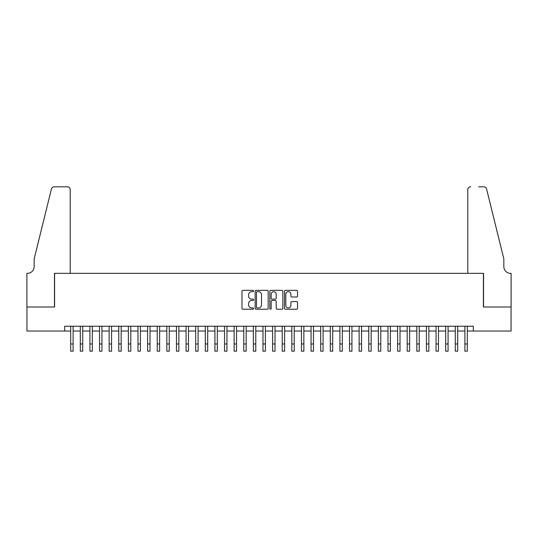 <?xml version="1.0" encoding="UTF-8"?>
<svg xmlns="http://www.w3.org/2000/svg" width="538" height="538" viewBox="0 0 538 538"><rect width="100%" height="100%" fill="white"/><g stroke="black" fill="none" stroke-linecap="round" stroke-linejoin="round"><path stroke-width="0.81" d="M253.62 291.018A0.659 0.659 0 0 0 252.954 290.352L242.927 290.352A0.941 0.941 0 0 0 241.986 291.3L241.986 308.287A0.941 0.941 0 0 0 242.927 309.229L252.954 309.229A0.659 0.659 0 0 0 253.62 308.57A0.659 0.659 0 0 0 252.954 307.911L251.656 307.911A3.02 3.02 0 0 1 248.637 304.885L248.637 303.472A3.02 3.02 0 0 1 251.656 300.453L252.954 300.453A0.659 0.659 0 0 0 253.62 299.794A0.659 0.659 0 0 0 252.954 299.128L251.656 299.128A3.02 3.02 0 0 1 248.637 296.108L248.637 294.696A3.02 3.02 0 0 1 251.656 291.677L252.954 291.677A0.659 0.659 0 0 0 253.62 291.018M296.579 297.01A0.941 0.941 0 0 0 297.527 296.061L297.527 291.3A0.941 0.941 0 0 0 296.579 290.352L285.443 290.352A0.941 0.941 0 0 0 284.501 291.3L284.501 308.287A0.941 0.941 0 0 0 285.443 309.229L296.579 309.229A0.941 0.941 0 0 0 297.527 308.287L297.527 302.531A0.941 0.941 0 0 0 296.579 301.583L291.818 301.583A0.941 0.941 0 0 0 290.87 302.531L290.87 305.382A2.522 2.522 0 0 1 288.348 307.911A2.522 2.522 0 0 1 285.819 305.382L285.819 294.199A2.522 2.522 0 0 1 288.348 291.677A2.522 2.522 0 0 1 290.87 294.199L290.87 296.061A0.941 0.941 0 0 0 291.818 297.01L296.579 297.01M64.688 331.038L26.947 331.038L26.947 307.003L54.594 307.003L54.594 273.351L483.406 273.351L483.406 307.003L511.053 307.003L511.053 331.038L473.312 331.038L473.312 326.23L64.688 326.23L64.688 331.038L70.693 331.038M268.173 291.3A0.941 0.941 0 0 0 267.231 290.352L256.095 290.352A0.941 0.941 0 0 0 255.153 291.3L255.153 308.287A0.941 0.941 0 0 0 256.095 309.229L267.231 309.229A0.941 0.941 0 0 0 268.173 308.287L268.173 291.3M270.769 290.352L281.905 290.352A0.941 0.941 0 0 1 282.847 291.3L282.847 308.287A0.941 0.941 0 0 1 281.905 309.229L277.137 309.229A0.941 0.941 0 0 1 276.196 308.287L276.196 301.394A0.941 0.941 0 0 0 275.254 300.453L272.094 300.453A0.941 0.941 0 0 0 271.145 301.394L271.145 308.57A0.659 0.659 0 0 1 270.486 309.229A0.659 0.659 0 0 1 269.827 308.57L269.827 291.3A0.941 0.941 0 0 1 270.769 290.352M73.101 331.038L80.31 331.038M82.711 331.038L89.927 331.038M92.328 331.038L99.537 331.038M101.944 331.038L109.153 331.038M111.561 331.038L118.77 331.038M121.171 331.038L128.387 331.038M130.788 331.038L137.997 331.038M140.405 331.038L147.614 331.038M150.015 331.038L157.231 331.038M159.631 331.038L166.841 331.038M169.248 331.038L176.457 331.038M178.865 331.038L186.074 331.038M188.475 331.038L195.684 331.038M198.092 331.038L205.301 331.038M207.708 331.038L214.918 331.038M217.318 331.038L224.534 331.038M226.935 331.038L234.144 331.038M236.552 331.038L243.761 331.038M246.162 331.038L253.378 331.038M255.779 331.038L262.988 331.038M265.395 331.038L272.605 331.038M275.012 331.038L282.221 331.038M284.622 331.038L291.838 331.038M294.239 331.038L301.448 331.038M303.856 331.038L311.065 331.038M313.466 331.038L320.682 331.038M323.082 331.038L330.292 331.038M332.699 331.038L339.908 331.038M342.316 331.038L349.525 331.038M351.926 331.038L359.135 331.038M361.543 331.038L368.752 331.038M371.159 331.038L378.369 331.038M380.77 331.038L387.985 331.038M390.386 331.038L397.595 331.038M400.003 331.038L407.212 331.038M409.613 331.038L416.829 331.038M419.23 331.038L426.439 331.038M428.847 331.038L436.056 331.038M438.463 331.038L445.672 331.038M448.073 331.038L455.289 331.038M457.69 331.038L464.899 331.038M467.307 331.038L473.312 331.038M257.13 291.677A0.659 0.659 0 0 0 256.471 292.336L256.471 307.245A0.659 0.659 0 0 0 257.13 307.911L258.502 307.911A3.02 3.02 0 0 0 261.522 304.885L261.522 294.696A3.02 3.02 0 0 0 258.502 291.677L257.13 291.677M276.196 294.246A2.522 2.522 0 0 0 273.674 291.724A2.522 2.522 0 0 0 271.145 294.246L271.145 298.186A0.941 0.941 0 0 0 272.094 299.128L275.254 299.128A0.941 0.941 0 0 0 276.196 298.186L276.196 294.246M70.693 343.97L73.101 343.97L73.101 351.18L70.693 351.18L70.693 326.23M73.101 343.97L73.101 326.23M70.216 273.351L70.216 189.699A2.885 2.885 0 0 0 67.331 186.821L54.203 186.821A2.885 2.885 0 0 0 51.406 189.013L34.156 258.926L34.156 266.619A6.732 6.732 0 0 1 27.431 273.351L26.9 273.351L26.9 307.003L54.446 307.003L54.446 273.351L70.216 273.351L70.216 189.699C70.034 187.964 69.072 187.002 67.331 186.821L59.348 186.821M51.406 189.013C52.139 187.432 52.139 187.432 51.406 189.013C52.139 187.432 52.139 187.432 51.406 189.013M34.156 266.619A6.732 6.732 0 0 1 27.431 273.351M467.784 273.351L467.784 189.699L467.784 273.351L483.554 273.351L483.554 307.003L511.1 307.003L511.1 273.351L510.569 273.351A6.732 6.732 0 0 1 503.844 266.619A6.732 6.732 0 0 0 510.569 273.351M498.551 237.493L486.594 189.013L503.844 258.926L503.844 266.619M478.652 186.821L483.796 186.821A2.885 2.885 0 0 1 486.594 189.013C485.861 187.432 485.861 187.432 486.594 189.013C485.861 187.432 485.861 187.432 486.594 189.013M470.669 186.821A2.885 2.885 0 0 0 467.784 189.699C467.966 187.964 468.928 187.002 470.669 186.821M80.31 351.18L82.711 351.18L80.31 351.18L80.31 326.23M82.711 351.18L82.711 326.23M89.927 351.18L92.328 351.18L89.927 351.18L89.927 326.23M92.328 351.18L92.328 326.23M99.537 351.18L101.944 351.18L99.537 351.18L99.537 326.23M101.944 351.18L101.944 326.23M109.153 351.18L111.561 351.18L109.153 351.18L109.153 326.23M111.561 351.18L111.561 326.23M118.77 351.18L121.171 351.18L118.77 351.18L118.77 326.23M121.171 351.18L121.171 326.23M128.387 351.18L130.788 351.18L128.387 351.18L128.387 326.23M130.788 351.18L130.788 326.23M137.997 351.18L140.405 351.18L137.997 351.18L137.997 326.23M140.405 351.18L140.405 326.23M147.614 351.18L150.015 351.18L147.614 351.18L147.614 326.23M150.015 351.18L150.015 326.23M157.231 351.18L159.631 351.18L157.231 351.18L157.231 326.23M159.631 351.18L159.631 326.23M166.841 351.18L169.248 351.18L166.841 351.18L166.841 326.23M169.248 351.18L169.248 326.23M176.457 351.18L178.865 351.18L176.457 351.18L176.457 326.23M178.865 351.18L178.865 326.23M186.074 351.18L188.475 351.18L186.074 351.18L186.074 326.23M188.475 351.18L188.475 326.23M195.684 351.18L198.092 351.18L195.684 351.18L195.684 326.23M198.092 351.18L198.092 326.23M205.301 351.18L207.708 351.18L205.301 351.18L205.301 326.23M207.708 351.18L207.708 326.23M214.918 351.18L217.318 351.18L214.918 351.18L214.918 326.23M217.318 351.18L217.318 326.23M224.534 351.18L226.935 351.18L224.534 351.18L224.534 326.23M226.935 351.18L226.935 326.23M234.144 351.18L236.552 351.18L234.144 351.18L234.144 326.23M236.552 351.18L236.552 326.23M243.761 351.18L246.162 351.18L243.761 351.18L243.761 326.23M246.162 351.18L246.162 326.23M253.378 351.18L255.779 351.18L253.378 351.18L253.378 326.23M255.779 351.18L255.779 326.23M262.988 351.18L265.395 351.18L262.988 351.18L262.988 326.23M265.395 351.18L265.395 326.23M272.605 351.18L275.012 351.18L272.605 351.18L272.605 326.23M275.012 351.18L275.012 326.23M282.221 351.18L284.622 351.18L282.221 351.18L282.221 326.23M284.622 351.18L284.622 326.23M291.838 351.18L294.239 351.18L291.838 351.18L291.838 326.23M294.239 351.18L294.239 326.23M301.448 351.18L303.856 351.18L301.448 351.18L301.448 326.23M303.856 351.18L303.856 326.23M311.065 351.18L313.466 351.18L311.065 351.18L311.065 326.23M313.466 351.18L313.466 326.23M320.682 351.18L323.082 351.18L320.682 351.18L320.682 326.23M323.082 351.18L323.082 326.23M330.292 351.18L332.699 351.18L330.292 351.18L330.292 326.23M332.699 351.18L332.699 326.23M339.908 351.18L342.316 351.18L339.908 351.18L339.908 326.23M342.316 351.18L342.316 326.23M349.525 351.18L351.926 351.18L349.525 351.18L349.525 326.23M351.926 351.18L351.926 326.23M359.135 351.18L361.543 351.18L359.135 351.18L359.135 326.23M361.543 351.18L361.543 326.23M368.752 351.18L371.159 351.18L368.752 351.18L368.752 326.23M371.159 351.18L371.159 326.23M378.369 351.18L380.77 351.18L378.369 351.18L378.369 326.23M380.77 351.18L380.77 326.23M387.985 351.18L390.386 351.18L387.985 351.18L387.985 326.23M390.386 351.18L390.386 326.23M397.595 351.18L400.003 351.18L397.595 351.18L397.595 326.23M400.003 351.18L400.003 326.23M407.212 351.18L409.613 351.18L407.212 351.18L407.212 326.23M409.613 351.18L409.613 326.23M416.829 351.18L419.23 351.18L416.829 351.18L416.829 326.23M419.23 351.18L419.23 326.23M426.439 351.18L428.847 351.18L426.439 351.18L426.439 326.23M428.847 351.18L428.847 326.23M436.056 351.18L438.463 351.18L436.056 351.18L436.056 326.23M438.463 351.18L438.463 326.23M445.672 351.18L448.073 351.18L445.672 351.18L445.672 326.23M448.073 351.18L448.073 326.23M455.289 351.18L457.69 351.18L455.289 351.18L455.289 326.23M457.69 351.18L457.69 326.23M464.899 351.18L467.307 351.18L464.899 351.18L464.899 326.23M467.307 351.18L467.307 326.23M80.31 343.97L82.711 343.97M89.927 343.97L92.328 343.97M99.537 343.97L101.944 343.97M109.153 343.97L111.561 343.97M118.77 343.97L121.171 343.97M128.387 343.97L130.788 343.97M137.997 343.97L140.405 343.97M147.614 343.97L150.015 343.97M157.231 343.97L159.631 343.97M166.841 343.97L169.248 343.97M176.457 343.97L178.865 343.97M186.074 343.97L188.475 343.97M195.684 343.97L198.092 343.97M205.301 343.97L207.708 343.97M214.918 343.97L217.318 343.97M224.534 343.97L226.935 343.97M234.144 343.97L236.552 343.97M243.761 343.97L246.162 343.97M253.378 343.97L255.779 343.97M262.988 343.97L265.395 343.97M272.605 343.97L275.012 343.97M282.221 343.97L284.622 343.97M291.838 343.97L294.239 343.97M301.448 343.97L303.856 343.97M311.065 343.97L313.466 343.97M320.682 343.97L323.082 343.97M330.292 343.97L332.699 343.97M339.908 343.97L342.316 343.97M349.525 343.97L351.926 343.97M359.135 343.97L361.543 343.97M368.752 343.97L371.159 343.97M378.369 343.97L380.77 343.97M387.985 343.97L390.386 343.97M397.595 343.97L400.003 343.97M407.212 343.97L409.613 343.97M416.829 343.97L419.23 343.97M426.439 343.97L428.847 343.97M436.056 343.97L438.463 343.97M445.672 343.97L448.073 343.97M455.289 343.97L457.69 343.97M464.899 343.97L467.307 343.97"/></g></svg>
